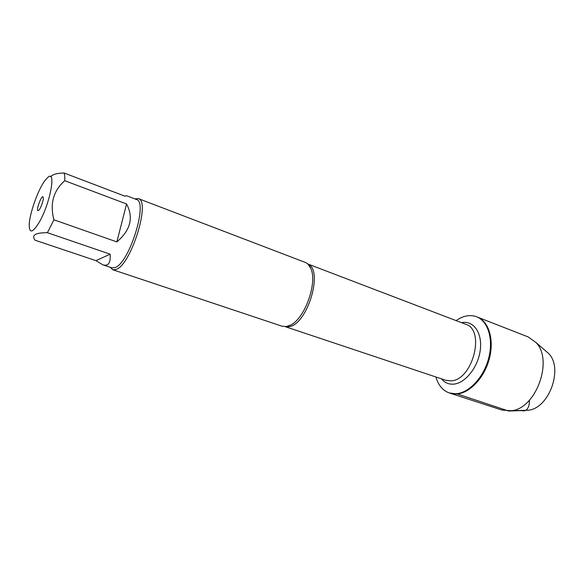 <?xml version="1.0" encoding="UTF-8"?>
<svg xmlns="http://www.w3.org/2000/svg" width="584" height="584" viewBox="0 0 584 584"><rect width="100%" height="100%" fill="white"/><g stroke="black" fill="none" stroke-linecap="round" stroke-linejoin="round"><path stroke-width="0.88" d="M456.089 320.601C463.214 315.71 470.047 314.433 476.588 316.769C488.085 321.076 493.736 339.465 488.574 358.576C483.53 377.702 468.718 393.222 455.783 393.769L449.337 392.959C442.796 390.608 438.321 385.287 435.912 376.994M456.498 394.003C469.448 393.455 484.253 377.95 489.297 358.832C494.451 339.735 488.793 321.353 477.296 317.046C489.896 321.682 495.181 343.275 487.771 363.737C480.522 384.257 462.74 397.602 450.052 393.193L456.498 394.003M38.726 223.124C49.837 204.896 56.699 169.258 47.873 177.353L45.107 180.339C38.208 189.209 29.514 213.518 29.215 224.752C29.273 233.542 32.441 233.001 38.726 223.124M95.958 260.647L102.806 264.808C108.317 266.494 110.756 262.953 110.142 254.179L95.958 260.647L35.025 240.199C31.259 235.162 35.376 232.666 47.399 232.695L53.903 219.796C49.742 203.758 53.356 190.734 64.744 180.712C64.955 177.186 64.707 174.609 64.014 172.981C56.998 173.156 52.538 174.419 50.655 176.769M64.014 172.981L125.064 196.217L126.589 195.735L136.349 199.458C148.548 201.465 129.261 263.479 115.004 267.574L111.887 267.844L102.806 264.808M53.903 219.796L116.851 241.9C130.524 230.271 133.765 217.628 126.575 203.977L64.744 180.712M110.142 254.179L47.399 232.695M112.822 269.757L282.379 326.317L286.7 326.544L290.482 325.164C304.841 318.667 317.754 282.554 310.783 268.421C309.454 265.326 307.615 263.318 305.249 262.399L138.284 198.575C151.044 200.677 130.947 265.304 116.063 269.487L112.822 269.757L110.274 267.304M134.758 198.852L138.284 198.575M38.522 210.43C34.843 212.802 42.165 192.698 43.245 197.458C43.88 199.728 40.566 208.984 38.639 210.342L38.522 210.43M126.575 203.977L116.851 241.9M449.337 392.959L501.97 410.077L511.606 410.713C536.251 408.362 553.559 359.978 535.995 342.538L528.14 336.917L476.588 316.769M544.806 350.188L548.661 353.524C563.524 368.314 549.237 408.245 528.367 410.245L523.271 410.391M456.542 393.711L508.62 411.012L521.826 410.618C526.914 412.129 529.651 406.763 529.447 400.186M307.892 264.07C323.864 270.056 307.301 325.054 288.876 326.69L285.488 326.697M285.342 326.704L445.658 380.242L450.636 380.841C472.463 380.929 485.844 329.894 465.682 324.266L307.783 263.968M461.55 322.682C473.303 320.039 482.53 332.683 480.274 349.962C478.208 367.212 465.076 383.586 453.33 384.155C448.534 384.403 444.577 382.629 441.46 378.841M285.773 326.675L290.482 325.164M308.096 264.267L310.783 268.421M548.661 353.524L535.995 342.538M528.367 410.245L511.606 410.713"/></g></svg>
